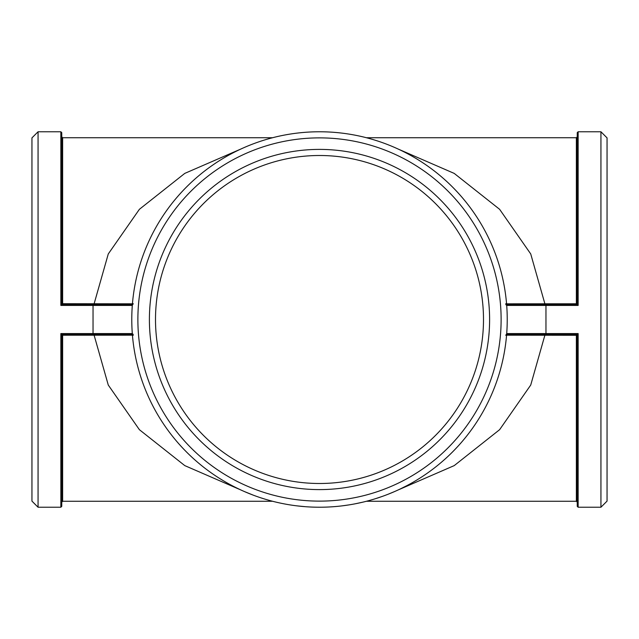 <?xml version="1.0" encoding="UTF-8"?>
<svg xmlns="http://www.w3.org/2000/svg" width="639" height="639" viewBox="0 0 639 639"><rect width="100%" height="100%" fill="white"/><g stroke="black" fill="none" stroke-linecap="round" stroke-linejoin="round"><path stroke-width="0.96" d="M507.23 319.5A187.73 187.73 0 0 0 225.639 156.922A187.73 187.73 0 0 0 225.639 482.078A187.73 187.73 0 0 0 507.23 319.5M409.679 484.146L408.305 484.889M407.091 485.536L406.404 485.904M405.685 486.271L405.126 486.567M404.167 487.046L403.768 487.245M403.105 487.581L402.41 487.924M401.763 488.244L401.028 488.595M400.246 488.971L399.647 489.258M397.754 490.137L396.34 490.784M395.086 491.343L394.367 491.655M393.624 491.974L393.041 492.222M392.058 492.637L391.643 492.813M390.956 493.092L390.245 493.388M389.574 493.659L388.816 493.963M388.009 494.282L387.386 494.522M385.445 495.265L383.983 495.808M382.689 496.271L381.954 496.535M381.195 496.799L380.588 497.006M379.582 497.35L379.159 497.493M378.448 497.733L377.721 497.973M377.034 498.196L376.251 498.444M375.428 498.7L374.789 498.899M365.069 501.615L363.559 501.982M362.225 502.302L361.458 502.478M360.676 502.653L360.053 502.797M359.014 503.021L358.575 503.117M357.84 503.268L357.089 503.428M356.386 503.572L355.58 503.724M354.733 503.891L354.078 504.019M352.025 504.387L350.491 504.65M349.134 504.874L348.359 504.994M347.568 505.114L346.937 505.209M345.883 505.361L345.435 505.425M344.693 505.529L343.934 505.633M343.215 505.721L342.408 505.824M341.546 505.928L340.883 506.008M330.115 506.927L335.267 506.567A187.73 187.73 0 0 0 336.817 506.423M315.498 507.182L314.875 507.166M314.388 507.158L313.605 507.134M312.583 507.102L311.56 507.062M311.001 507.039L309.907 506.983M309.651 506.967L306.832 506.799M316.832 507.206L315.426 507.182M313.509 507.134L313.078 507.118M312.567 507.102L312.04 507.078M310.195 506.999L309.5 506.959M315.243 507.182L314.835 507.166M313.941 507.142L313.022 507.118M305.394 506.695L296.911 505.864M303.988 506.583L295.993 505.753M271.24 500.92L269.003 500.305M265.648 499.339L265.217 499.211M265.504 499.291L264.738 499.059M264.434 498.971L261.87 498.164M260.552 497.733L258.795 497.142M253.196 495.129L244.29 491.503M255.185 495.864L254.226 495.513M253.971 495.417L253.268 495.153M252.613 494.906L251.454 494.458M249.889 493.843L248.891 493.444M248.811 493.412L247.764 492.981M247.66 492.941L245.991 492.238M256.271 496.255L255.049 495.816M241.246 490.137L240.4 489.746M239.441 489.298L238.379 488.795M240.064 489.594L236.574 487.916M234.106 486.678L233.634 486.439M233.467 486.351L232.676 485.944M231.821 485.488L231.27 485.201M225.791 482.165L224.177 481.223M223.714 480.951L219.361 478.284M132.433 303.821L61.751 303.709L62.023 304.348M61.751 303.709L62.638 304.603L61.751 303.709L62.638 304.603L60.857 305.426L93.038 305.426L93.038 304.603L62.638 304.603L62.638 137.736L61.751 136.842L61.751 155.501L61.751 132.664L61.751 303.709L60.857 305.426L60.857 131.77L61.751 132.664M132.465 304.971L133.263 303.717M240.823 149.055L184.775 173.393L139.39 209.312L108.271 253.955L93.885 304.603M505.737 303.717L506.695 305.426L505.808 304.603M132.369 304.603L93.038 304.603M38.06 507.23L31.95 501.12L31.95 137.88L38.06 131.77L38.06 507.23L60.857 507.23L61.751 506.336L61.903 334.804L62.638 334.397L62.638 335.219L132.433 335.179M133.263 335.283L132.305 333.574L133.192 334.397M272.573 501.264L62.638 501.264L62.638 335.219L61.751 335.291L62.638 334.397L60.857 333.574L61.775 335.06M62.526 334.405L132.369 334.397M93.885 334.397L108.271 385.045L139.39 429.688L184.775 465.607L240.823 489.945M61.751 335.291L61.751 483.499M398.169 149.055L454.209 173.401L499.61 209.304L530.729 253.947L545.115 304.603L545.962 304.603L545.962 305.426L578.143 305.426L578.143 131.77L577.249 132.664L577.249 303.709L576.362 304.603L578.143 305.426L577.257 303.717L576.362 304.603L576.362 303.781L506.567 303.821M366.427 137.736L576.362 137.736L576.362 303.781L577.225 303.94M576.474 304.595L506.631 304.603M576.362 137.736L577.249 136.842L577.249 155.501M506.567 335.179L577.249 335.291L576.977 334.652M577.249 335.291L576.362 334.397A0.895 0.895 0 0 1 576.993 334.66A0.895 0.895 0 0 0 576.362 334.397L577.249 335.291L576.362 334.397L578.143 333.574L545.962 333.574L545.962 334.397L576.362 334.397L576.362 501.264L577.249 502.158L577.249 483.499L577.249 506.336L577.249 335.291L578.143 333.574L578.143 507.23L600.94 507.23L600.94 131.77L607.05 137.88L607.05 501.12L600.94 507.23M506.535 334.029L505.737 335.283M398.177 489.945L454.225 465.607L499.61 429.688L530.729 385.045L545.115 334.397M506.631 334.397L545.962 334.397M155.501 319.5A163.999 163.999 0 0 1 401.5 177.474A163.999 163.999 0 0 1 401.5 461.526A163.999 163.999 0 0 1 155.501 319.5M149.398 319.5A170.102 170.102 0 0 0 404.551 466.813A170.102 170.102 0 0 0 404.551 172.187A170.102 170.102 0 0 0 149.398 319.5M501.12 319.5A181.62 181.62 0 0 0 228.69 162.21A181.62 181.62 0 0 0 228.69 476.79A181.62 181.62 0 0 0 501.12 319.5M234.417 486.838L233.81 486.527M269.842 500.537L265.96 499.426M263.963 498.819L260.6 497.749M349.325 504.842L341.905 505.888M362.409 502.254L355.084 503.82M382.873 496.207L375.772 498.596M395.261 491.263L388.344 494.147M407.267 485.448L400.573 488.819M132.305 333.574L93.038 333.574L93.038 305.426L132.305 305.426M93.038 334.397L93.038 333.574L60.857 333.574L60.857 507.23M506.695 305.426L545.962 305.426L545.962 333.574L506.695 333.574M62.638 137.736L272.573 137.736M38.06 131.77L60.857 131.77M62.638 501.264L61.751 502.158M366.427 501.264L576.362 501.264M578.143 131.77L600.94 131.77M578.143 507.23L577.249 506.336"/></g></svg>
